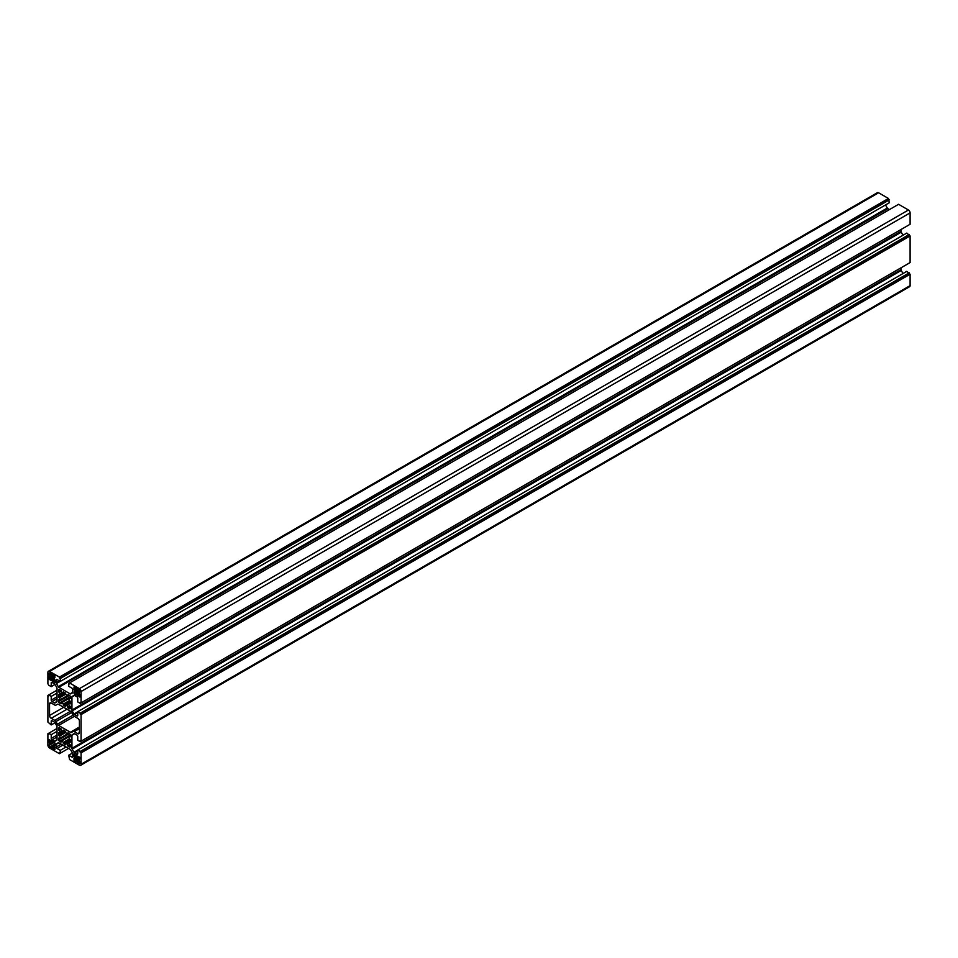 <?xml version="1.0" encoding="UTF-8"?>
<svg xmlns="http://www.w3.org/2000/svg" width="958" height="958" viewBox="0 0 958 958"><rect width="100%" height="100%" fill="white"/><g stroke="black" fill="none" stroke-linecap="round" stroke-linejoin="round"><path stroke-width="1.44" d="M47.9 695.436L48.726 694.957L48.726 695.915L47.9 695.436L47.9 722.057L51.217 724.931L55.001 722.739M51.217 724.931L51.217 721.194A1.174 0.683 60 0 1 52.043 720.715L54.378 722.069A1.174 0.683 60 0 1 54.965 722.679L56.773 725.817A1.174 0.683 60 0 1 57.025 726.631L57.025 739.684A1.174 0.683 60 0 1 56.773 740.223L54.965 741.264A1.174 0.683 60 0 1 54.378 741.205L52.043 739.863A1.174 0.683 60 0 1 51.217 738.426L51.217 734.69L57.025 731.337M51.217 734.69L48.726 733.253L57.025 728.463M48.726 733.253L48.726 734.211L47.9 733.732L48.726 733.253M47.9 733.732L47.9 745.12A2.347 1.353 -120 0 0 49.553 747.994L59.42 753.695L68.545 748.426L60.258 753.216L60.258 750.342L66.054 746.989M59.42 753.695L59.42 752.737L60.258 753.216M60.258 750.342L57.025 748.473A1.174 0.683 60 0 1 56.187 747.036L56.187 744.342A1.174 0.683 60 0 1 56.438 743.803L58.246 742.761A1.174 0.683 60 0 1 58.833 742.821L70.138 749.348A1.174 0.683 60 0 1 70.724 749.958L72.533 753.096A1.174 0.683 60 0 1 72.772 753.91L72.772 756.616A1.174 0.683 60 0 1 71.946 757.095L68.713 755.227L72.497 753.036M56.438 743.803L58.246 742.761M68.713 755.227L69.539 759.526L79.406 765.226A2.347 1.353 -120 0 0 80.58 765.346A2.347 1.353 -120 0 0 81.059 764.268L81.059 752.88L910.1 274.239L906.783 271.365L77.742 750.006L77.742 753.742A1.174 0.683 60 0 1 76.915 754.221L74.58 752.868A1.174 0.683 60 0 1 73.994 752.246L72.185 749.12A1.174 0.683 60 0 1 71.946 748.306L71.946 735.253A1.174 0.683 60 0 1 72.185 734.714L73.994 733.66A1.174 0.683 60 0 1 74.58 733.72L76.915 735.073A1.174 0.683 60 0 1 77.742 736.51L77.742 740.247L80.233 741.684L909.274 263.043M80.58 765.346L909.609 286.705A2.347 1.353 -120 0 0 910.1 285.628L910.1 274.239M81.059 752.88L80.233 752.401L909.274 273.76M80.233 752.401L80.233 751.443L909.274 272.802M80.233 751.443L77.742 750.006M902.999 273.557L901.227 270.479A1.174 0.683 60 0 1 900.975 269.665L900.975 267.821M72.185 734.714L73.994 733.66M80.233 741.684L80.233 740.726L81.059 741.205L910.1 262.564L910.1 235.943L906.783 233.069L77.742 711.71L77.742 715.446A1.174 0.683 60 0 1 76.915 715.925L74.58 714.584A1.174 0.683 60 0 1 73.994 713.961L72.185 710.824A1.174 0.683 60 0 1 71.946 710.01L71.946 696.957A1.174 0.683 60 0 1 72.185 696.418L73.994 695.376A1.174 0.683 60 0 1 74.58 695.436L76.915 696.777A1.174 0.683 60 0 1 77.742 698.214L77.742 701.951L80.233 703.388L909.274 224.747M81.059 741.205L81.059 714.584L910.1 235.943M81.059 714.584L80.233 714.105L909.274 235.464M80.233 714.105L80.233 713.147L909.274 234.506M80.233 713.147L77.742 711.71M902.999 235.261L901.227 232.183A1.174 0.683 60 0 1 900.975 231.369L900.975 229.537M72.185 696.418L73.994 695.376M80.233 703.388L80.233 702.43L81.059 702.909L910.1 224.268L910.1 212.88A2.347 1.353 -120 0 0 908.447 210.006L898.58 204.305L69.539 682.946L69.539 683.904L68.713 683.425L69.539 682.946L79.406 688.646L908.447 210.006M81.059 702.909L81.059 691.52A2.347 1.353 -120 0 0 79.406 688.646M68.713 683.425L68.713 686.299L71.946 688.167A1.174 0.683 60 0 1 72.772 689.604L72.772 692.299A1.174 0.683 60 0 1 72.533 692.838L70.724 693.879A1.174 0.683 60 0 1 70.138 693.82L58.833 687.293A1.174 0.683 60 0 1 58.246 686.682L56.438 683.545A1.174 0.683 60 0 1 56.187 682.731L56.187 680.024A1.174 0.683 60 0 1 57.025 679.545L60.258 681.413L889.287 202.773L888.461 198.474L878.594 192.774A2.347 1.353 -120 0 0 877.42 192.654L48.391 671.295A2.347 1.353 -120 0 0 47.9 672.372L47.9 683.761L48.726 685.198L51.217 686.635L55.001 684.443M889.455 209.574L887.862 208.652A1.174 0.683 60 0 1 887.276 208.042L885.503 204.964M60.258 681.413L60.258 678.539L889.287 199.899M60.258 678.539L59.42 678.06L888.461 199.42M59.42 678.06L59.42 677.114L888.461 198.474M59.42 677.114L49.553 671.414A2.347 1.353 -120 0 0 48.391 671.295M51.217 686.635L51.217 682.898A1.174 0.683 60 0 1 52.043 682.419L54.378 683.773A1.174 0.683 60 0 1 54.965 684.395L56.773 687.521A1.174 0.683 60 0 1 57.025 688.335L57.025 701.388A1.174 0.683 60 0 1 56.773 701.927L54.965 702.98A1.174 0.683 60 0 1 54.378 702.921L52.043 701.567A1.174 0.683 60 0 1 51.217 700.13L51.217 696.394L57.025 693.053M51.217 696.394L48.726 694.957L57.025 690.179M55.899 705.148L57.42 704.262L55.899 705.148A2.347 1.353 60 0 1 54.726 705.028L51.217 703.004A2.347 1.353 -120 0 0 50.044 702.885A2.347 1.353 -120 0 0 49.553 703.962L49.553 715.446A2.347 1.353 -120 0 0 51.217 718.32L54.726 720.344A2.347 1.353 60 0 1 55.899 721.59L57.408 724.212A2.347 1.353 -120 0 0 58.582 725.445L70.377 732.259A2.347 1.353 -120 0 0 71.551 732.367L73.059 731.493A2.347 1.353 60 0 1 74.233 731.613L77.742 733.636A2.347 1.353 -120 0 0 78.915 733.756A2.347 1.353 -120 0 0 79.406 732.678L79.406 721.194A2.347 1.353 -120 0 0 77.742 718.32L74.233 716.297A2.347 1.353 60 0 1 73.059 715.051L71.551 712.429A2.347 1.353 -120 0 0 70.377 711.195L58.582 704.381A2.347 1.353 -120 0 0 57.408 704.274L55.899 705.148M74.017 756.569L74.844 758.58L78.412 756.521L77.574 757L74.017 753.982L74.017 756.569L76.257 755.275M74.844 758.58L74.017 758.101L74.017 760.676L79.813 757.335L77.574 756.042L77.574 757M74.844 757.048L76.257 756.233M74.017 760.676L76.257 761.969L76.257 761.011L78.987 763.55A1.174 0.683 -120 0 0 79.813 763.071L78.987 760.963L79.813 757.335M76.257 761.011L79.813 758.964M77.574 762.736L79.813 761.442M77.574 761.778L78.987 760.963M58.678 730.092L61.001 728.751L59.504 727.888A1.174 0.683 -120 0 0 58.678 728.367L58.678 730.092L60.234 732.02A7.029 4.06 -120 0 0 59.647 733.337L58.678 732.774L58.678 735.457L59.647 736.019A7.029 4.06 -120 0 0 60.234 738.019L58.678 738.139L58.678 739.863A1.174 0.683 -120 0 0 59.504 741.3L61.001 742.163L61.887 740.857A7.029 4.06 -120 0 0 63.324 742.378L63.324 743.492L65.647 744.833L65.647 743.719A7.029 4.06 -120 0 0 67.084 743.863L67.958 746.174L69.455 747.036A1.174 0.683 -120 0 0 70.281 746.557L70.281 744.833L68.725 742.917A7.029 4.06 -120 0 0 69.323 741.6L70.281 741.037M67.958 746.174L70.281 744.833M67.958 745.396L69.599 744.45M67.084 743.863L68.725 742.917M65.647 743.719L69.323 741.6L70.281 742.163L70.281 739.48L69.323 738.917A7.029 4.06 -120 0 0 68.725 736.918L70.281 736.007M63.324 743.492L70.281 739.48M63.324 742.378L69.323 738.917M61.887 740.857L68.725 736.918M60.234 738.019L67.084 734.067A7.029 4.06 -120 0 0 65.647 732.547L65.647 731.433L63.324 730.092L63.324 731.205A7.029 4.06 -120 0 0 61.887 731.074L61.001 728.751M59.647 736.019L65.647 732.547M58.678 735.457L65.647 731.433M59.647 733.337L63.324 731.205M60.234 732.02L61.887 731.074M59.36 730.487L61.001 729.541M69.599 736.403L70.281 736.798L70.281 735.073A1.174 0.683 -120 0 0 69.455 733.636L67.958 732.774L67.958 733.565M49.145 742.21L51.385 740.917L49.145 739.624L49.145 742.21L49.972 742.69L49.145 745.36A1.174 0.683 -120 0 0 49.972 746.797L51.385 747.611L51.385 746.653L52.714 748.378L54.941 747.084L54.115 746.605L54.941 744.594M52.714 748.378L54.941 749.671L54.941 747.084M52.714 747.42L54.115 746.605M51.385 746.653L54.115 745.073L54.941 745.552L54.941 742.977L52.714 741.684L52.714 742.642L53.54 742.163L49.972 744.21M49.972 742.69L51.385 740.917M52.714 742.642L51.385 741.875M49.145 679.306L54.941 675.965L52.714 674.671L52.714 675.63L49.972 677.21L49.145 676.731L49.145 679.306L51.385 680.599L51.385 679.641L54.941 677.593M49.145 675.198L51.385 674.863L49.972 673.091A1.174 0.683 -120 0 0 49.145 673.57L49.145 675.198L51.385 673.905M49.972 675.677L49.972 677.21M52.714 675.63L51.385 674.863M51.385 679.641L54.941 682.659L54.941 680.072L54.115 679.593L54.941 675.965M52.714 681.366L54.941 680.072M52.714 680.408L54.115 679.593M74.017 686.97L74.017 689.556L76.257 688.263L74.017 686.97M74.017 689.556L74.844 690.035L74.017 693.676L76.257 694.957L76.257 693.999L79.813 697.017L79.813 694.43L78.987 693.951L79.813 691.281A1.174 0.683 -120 0 0 78.987 689.844L77.574 689.03L77.574 689.988L76.257 688.263M77.574 689.988L74.844 691.568M76.257 693.999L79.813 691.951M77.574 695.724L79.813 694.43M77.574 694.766L78.987 693.951M74.017 693.676L79.574 690.455M74.844 690.035L76.257 689.221M58.678 691.808L61.001 690.467L59.504 689.604A1.174 0.683 -120 0 0 58.678 690.083L58.678 691.808L60.234 693.724A7.029 4.06 -120 0 0 59.647 695.041L58.678 694.478L58.678 697.161L59.647 697.723A7.029 4.06 -120 0 0 60.234 699.723L58.678 699.843L58.678 701.567A1.174 0.683 -120 0 0 59.504 703.004L61.001 703.867L61.887 702.573A7.029 4.06 -120 0 0 63.324 704.094L69.323 700.621A7.029 4.06 -120 0 0 68.725 698.621L70.281 697.723M60.234 699.723L67.084 695.783A7.029 4.06 -120 0 0 65.647 694.263L65.647 693.149L63.324 691.808L63.324 692.921A7.029 4.06 -120 0 0 61.887 692.778L61.001 690.467M59.647 697.723L65.647 694.263M58.678 697.161L65.647 693.149M59.647 695.041L63.324 692.921M60.234 693.724L61.887 692.778M59.36 692.191L61.001 691.245M69.599 698.107L70.281 698.502L70.281 696.777A1.174 0.683 -120 0 0 69.455 695.34L67.958 694.478L67.958 695.269M63.324 704.094L63.324 705.208L65.647 706.549L65.647 705.435A7.029 4.06 -120 0 0 67.084 705.567L67.958 707.89L69.455 708.752A1.174 0.683 -120 0 0 70.281 708.273L70.281 706.549L68.725 704.621A7.029 4.06 -120 0 0 69.323 703.304L70.281 703.867L70.281 701.184L69.323 700.621M65.647 705.435L70.281 702.753M67.958 707.89L70.281 706.549M67.958 707.1L69.599 706.154M67.084 705.567L68.725 704.621M63.324 705.208L70.281 701.184M61.887 702.573L68.725 698.621M51.217 721.194L52.043 720.715M54.378 741.205L57.025 739.684M52.043 739.863L57.025 736.989M51.217 738.426L57.025 735.073M57.025 748.473L62.821 745.12M56.187 747.036L61.168 744.162M56.187 744.342L58.833 742.821M71.946 757.095L72.772 756.616M81.059 764.268L910.1 285.628M76.915 754.221L77.742 753.742M74.58 752.868L77.742 751.048M73.994 752.246L77.742 750.09M72.185 749.12L901.227 270.479M71.946 748.306L900.975 269.665M71.946 735.253L74.58 733.72M76.915 715.925L77.742 715.446M74.58 714.584L77.742 712.752M73.994 713.961L77.742 711.794M72.185 710.824L901.227 232.183M71.946 710.01L900.975 231.369M71.946 696.957L74.58 695.436M81.059 691.52L910.1 212.88M70.138 693.82L72.772 692.299M58.833 687.293L887.862 208.652M58.246 686.682L887.276 208.042M56.438 683.545L60.186 681.378M56.187 682.731L59.36 680.899M56.187 680.024L57.025 679.545M49.553 671.414L878.594 192.774M51.217 682.898L52.043 682.419M54.378 702.921L57.025 701.388M52.043 701.567L57.025 698.693M51.217 700.13L57.025 696.777M77.742 733.636L79.406 732.678M74.233 731.613L79.406 728.631M70.377 732.259L79.406 727.038M58.582 725.445L74.341 716.356M57.408 724.212L73.119 715.147M55.899 721.59L71.599 712.524M54.726 720.344L70.473 711.255M51.217 718.32L66.964 709.231M49.553 715.446L63.647 707.315M49.553 703.962L51.217 703.004M78.987 763.55L79.813 763.071M69.455 747.036L70.281 746.557M59.504 741.3L70.281 735.073M58.678 739.863L69.455 733.636M58.678 728.367L59.504 727.888M49.972 746.797L54.941 743.923M49.145 745.36L54.115 742.498M49.145 673.57L49.972 673.091M59.504 703.004L70.281 696.777M58.678 701.567L69.455 695.34M58.678 690.083L59.504 689.604M69.455 708.752L70.281 708.273"/></g></svg>
